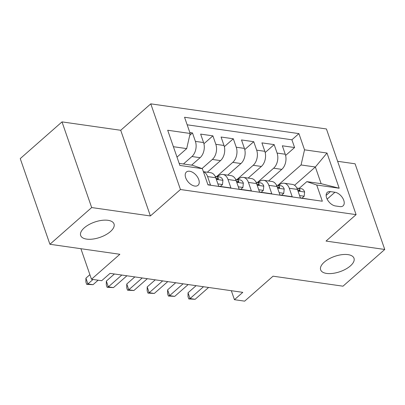 <?xml version="1.0" encoding="UTF-8"?>
<svg xmlns="http://www.w3.org/2000/svg" width="405" height="405" viewBox="0 0 405 405"><rect width="100%" height="100%" fill="white"/><g stroke="black" fill="none" stroke-linecap="round" stroke-linejoin="round"><path stroke-width="0.61" d="M110.418 231.584A17.648 8.095 -19.1 0 1 92.937 239.056A17.648 8.095 -19.1 0 1 80.666 235.487A17.648 8.095 -19.1 0 1 84.275 227.843A17.648 8.095 -19.1 0 1 101.751 220.371A17.648 8.095 -19.1 0 1 114.023 223.94A17.648 8.095 -19.1 0 1 110.418 231.584M350.391 265.903A17.648 8.095 -19.1 0 1 332.915 273.375A17.648 8.095 -19.1 0 1 320.644 269.806A17.648 8.095 -19.1 0 1 324.253 262.162A17.648 8.095 -19.1 0 1 341.729 254.689A17.648 8.095 -19.1 0 1 354 258.258A17.648 8.095 -19.1 0 1 350.391 265.903M194.785 186.067A8.824 5.214 48.7 0 0 198.05 185.282A8.824 5.214 48.7 0 0 197.696 177.344A8.824 5.214 48.7 0 0 189.656 171.249A8.824 5.214 48.7 0 0 186.396 172.029A8.824 5.214 48.7 0 0 186.745 179.972A8.824 5.214 48.7 0 0 194.785 186.067M62.005 121.89L20.25 158.603L49.916 244.276L91.672 207.557L150.392 215.956L180.453 189.52L150.787 103.847L120.72 130.283L62.005 121.89L91.672 207.557M180.453 189.52L356.096 214.635L326.43 128.967L150.787 103.847M356.096 214.635L326.03 241.071L384.75 249.47L355.084 163.797L337.628 161.301M384.75 249.47L342.994 286.188L273.046 276.185L244.65 301.153L234.439 299.69L242.792 292.349L110.038 273.365L101.685 280.705L91.474 279.248L119.865 254.279L49.916 244.276M207.886 184.66L210.514 185.034L207.588 176.585L215.759 177.749A11.031 7.32 -81.9 0 0 210.64 172.707L203.391 171.669M215.759 177.749L218.685 186.204L230.936 187.955L228.01 179.501L236.181 180.67A11.031 7.32 -81.9 0 0 231.063 175.628L222.892 174.459A11.031 7.32 98.1 0 1 228.01 179.501M236.181 180.67L239.107 189.125L251.363 190.876L248.437 182.422L256.603 183.592A11.031 7.32 -81.9 0 0 251.485 178.549L243.314 177.38A11.031 7.32 98.1 0 1 248.437 182.422M256.603 183.592L259.529 192.046L271.785 193.798L268.859 185.343L277.03 186.513A11.031 7.32 -81.9 0 0 271.907 181.47L263.741 180.301A11.031 7.32 98.1 0 1 268.859 185.343M277.03 186.513L279.956 194.962L292.207 196.719L289.281 188.264A11.031 7.32 -81.9 0 0 284.163 183.222A11.031 7.32 -81.9 0 0 279.394 184.877L278.746 185.444M268.581 180.994L281.789 169.376A11.031 7.32 -81.9 0 0 285.267 154.239L282.336 145.79L294.592 147.541L285.611 155.439M257.474 182.407L273.623 168.207A11.031 7.32 -81.9 0 0 277.096 153.07L274.17 144.62L265.189 152.518M274.17 144.62L261.913 142.869L264.84 151.318A11.031 7.32 -81.9 0 1 261.367 166.455L248.154 178.073M227.731 175.152L240.945 163.534A11.031 7.32 -81.9 0 0 244.417 148.397L241.491 139.948L253.743 141.699L244.767 149.597M207.309 172.231L220.523 160.613A11.031 7.32 -81.9 0 0 223.995 145.476L221.069 137.027L233.32 138.778L224.34 146.676M191.611 165.154L200.095 157.692A11.031 7.32 -81.9 0 0 203.568 142.555L200.642 134.106L212.898 135.857L203.917 143.755M222.892 174.459A11.031 7.32 98.1 0 0 218.123 176.114L217.475 176.686M243.314 177.38A11.031 7.32 98.1 0 0 238.545 179.035L237.902 179.607M263.741 180.301A11.031 7.32 98.1 0 0 258.972 181.956L258.324 182.528M334.945 192.243L330.455 191.606A8.551 5.052 48.7 0 0 327.296 192.36A8.551 5.052 48.7 0 0 327.635 200.055A8.551 5.052 48.7 0 0 335.426 205.958L339.916 206.601A8.551 5.052 48.7 0 0 343.081 205.841A8.551 5.052 48.7 0 0 342.736 198.151A8.551 5.052 48.7 0 0 334.945 192.243L327.129 199.123M179.162 163.372L192.461 165.275L202.348 168.662L207.962 184.872L322.334 201.224L316.72 185.019L306.833 181.632L299.173 188.365M202.348 168.662L179.881 165.448L167.695 130.253L190.163 133.468L184.548 117.258L298.92 133.615L304.535 149.825L326.997 153.034L339.188 188.229L316.72 185.019M183.445 163.984L191.929 156.522L200.095 157.692M202.004 168.546L212.352 159.443L220.523 160.613M216.629 176.565L232.774 162.364L240.945 163.534M237.052 179.486L253.196 165.286L261.367 166.455M294.592 147.541L291.904 139.781L187.161 124.806M191.929 156.522A11.031 7.32 98.1 0 0 195.402 141.385L192.476 132.936L189.849 132.562M212.898 135.857L215.825 144.307A11.031 7.32 98.1 0 1 212.352 159.443M233.32 138.778L236.247 147.228A11.031 7.32 98.1 0 1 232.774 162.364M253.743 141.699L256.674 150.149A11.031 7.32 98.1 0 1 253.196 165.286M312.706 199.847L300.378 197.883L297.452 189.434A11.031 7.32 -81.9 0 0 292.334 184.391L284.163 183.222M306.833 181.632L321.13 183.673L315.358 167.002L301.062 164.962L304.535 149.825M294.562 185.293L315.358 167.002L326.997 153.034M277.901 185.323L301.062 164.962M80.899 248.705L91.474 279.248M231.331 290.709L234.439 299.69M177 157.125L186.69 148.605L173.391 146.701M291.904 139.781L298.92 133.615M192.476 132.936L189.727 135.351M190.163 133.468L186.69 148.605M203.426 171.776A11.031 7.32 98.1 0 1 207.588 176.585M321.13 183.673L339.188 188.229M150.392 215.956L120.72 130.283M299.578 195.575L304.185 196.233L304.621 191.894A7.305 4.85 -81.9 0 0 301.269 188.669L297.392 188.112A7.305 4.85 -81.9 0 0 296.88 188.082M196.111 285.672L188.041 292.774L190.046 298.561L203.497 286.73M195.149 299.29L188.806 298.951L190.046 298.561L195.149 299.29L208.605 287.459M297.422 189.348A7.305 4.85 98.1 0 1 297.483 189.434L299.508 190.836L300.075 190.578L299.933 189.783A7.305 4.85 -81.9 0 0 297.392 188.112M188.806 298.951L188.001 296.637L188.041 292.774M302.034 198.121L304.185 196.233M279.156 192.653L283.758 193.312L284.199 188.973A7.305 4.85 -81.9 0 0 280.847 185.748L276.969 185.191A7.305 4.85 -81.9 0 0 276.458 185.161M175.689 282.751L167.619 289.853L169.619 295.64L183.075 283.809M174.727 296.369L168.379 296.035L169.619 295.64L174.727 296.369L188.183 284.538M277 186.427A7.305 4.85 98.1 0 1 277.06 186.513L279.085 187.92L279.652 187.657L279.511 186.862A7.305 4.85 -81.9 0 0 276.969 185.191M168.379 296.035L167.579 293.716L167.619 289.853M281.612 195.2L283.758 193.312M258.729 189.732L263.336 190.39L263.776 186.052A7.305 4.85 -81.9 0 0 260.425 182.827L256.542 182.27A7.305 4.85 -81.9 0 0 256.031 182.24M155.267 279.835L147.192 286.932L149.197 292.719L162.653 280.888M154.305 293.448L147.957 293.114L149.197 292.719L154.305 293.448L167.756 281.617M256.578 183.511A7.305 4.85 98.1 0 1 256.638 183.592L258.663 184.999L259.225 184.736L259.089 183.941A7.305 4.85 -81.9 0 0 256.542 182.27M147.957 293.114L147.157 290.795L147.192 286.932M261.19 192.279L263.336 190.39M238.307 186.811L242.914 187.469L243.349 183.131A7.305 4.85 -81.9 0 0 239.998 179.906L236.12 179.349A7.305 4.85 -81.9 0 0 235.609 179.319M134.845 276.914L126.77 284.011L128.775 289.798L142.231 277.967M133.878 290.532L127.534 290.193L128.775 289.798L133.878 290.532L147.334 278.696M236.15 180.59A7.305 4.85 98.1 0 1 236.211 180.67L238.241 182.078L238.803 181.815L238.661 181.02A7.305 4.85 -81.9 0 0 236.12 179.349M127.534 290.193L126.73 287.874L126.77 284.011M240.762 189.358L242.914 187.469M217.885 183.89L222.492 184.548L222.927 180.21A7.305 4.85 -81.9 0 0 219.576 176.985L215.698 176.428A7.305 4.85 -81.9 0 0 215.187 176.398M114.418 273.993L106.348 281.09L108.353 286.877L121.804 275.046M113.456 287.611L107.107 287.272L108.353 286.877L113.456 287.611L126.912 275.78M215.728 177.668A7.305 4.85 98.1 0 1 215.789 177.749L217.814 179.157L218.381 178.899L218.239 178.099A7.305 4.85 -81.9 0 0 215.698 176.428M107.107 287.272L106.307 284.953L106.348 281.09M220.34 186.442L222.492 184.548M89.89 274.681L85.921 278.169L87.925 283.956L93.028 279.47M93.034 284.69L86.685 284.35L87.925 283.956L93.034 284.69L98.137 280.199M86.685 284.35L85.885 282.032L85.921 278.169M273.623 168.207L281.789 169.376M277.096 153.07L285.267 154.239M195.402 141.385L203.568 142.555M215.825 144.307L223.995 145.476M236.247 147.228L244.417 148.397M256.674 150.149L264.84 151.318M289.281 188.264L297.452 189.434M326.136 195.397L330.455 191.606M298.014 191.059L304.611 192M298.915 190.679L299.933 189.783M277.592 188.138L284.188 189.079M278.493 187.758L279.511 186.862M257.165 185.217L263.766 186.158M258.066 184.837L259.089 183.941M236.743 182.296L243.339 183.242M237.644 181.916L238.661 181.02M216.321 179.374L222.917 180.321M217.222 179L218.239 178.099"/></g></svg>
